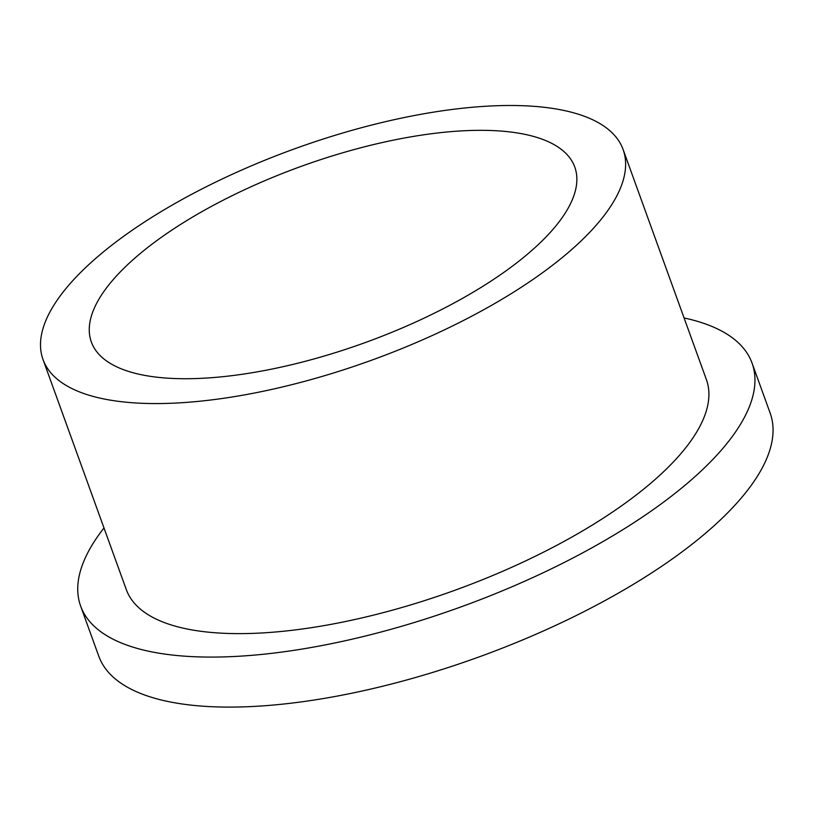 <?xml version="1.0" encoding="UTF-8"?>
<svg xmlns="http://www.w3.org/2000/svg" width="813" height="813" viewBox="0 0 813 813"><rect width="100%" height="100%" fill="white"/><g stroke="black" fill="none" stroke-linecap="round" stroke-linejoin="round"><path stroke-width="1.22" d="M684.079 317.954A357.019 130.202 160.1 0 1 752.045 363.065A357.019 130.202 160.1 0 1 460.666 607.016A357.019 130.202 160.1 0 1 80.65 606.112A357.019 130.202 160.1 0 1 103.993 527.942M752.045 363.065L770.155 413.085A357.019 130.202 160.1 0 1 478.766 657.026A357.019 130.202 160.1 0 1 98.749 656.121L80.65 606.112M562.555 110.172A308.462 112.489 160.1 0 1 623.114 149.531A308.462 112.489 160.1 0 1 371.358 360.301A308.462 112.489 160.1 0 1 43.018 359.529A308.462 112.489 160.1 0 1 219.093 180.456A308.462 112.489 160.1 0 1 562.555 110.172M623.114 149.531L706.395 379.59A308.462 112.489 160.1 0 1 454.64 590.36A308.462 112.489 160.1 0 1 126.3 589.588L43.018 359.529M524.304 134.226A257.05 93.739 160.1 0 1 574.771 167.031A257.05 93.739 160.1 0 1 364.976 342.669A257.05 93.739 160.1 0 1 91.361 342.029A257.05 93.739 160.1 0 1 238.087 192.793A257.05 93.739 160.1 0 1 524.304 134.226"/></g></svg>
